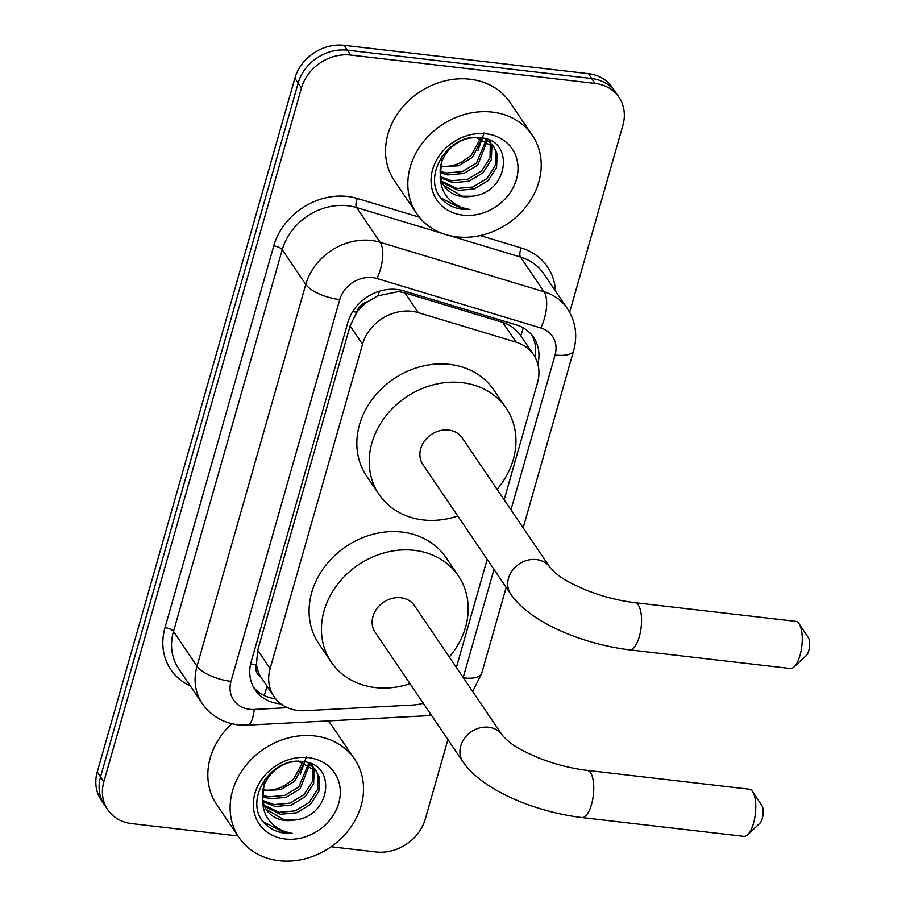 <?xml version="1.0" encoding="UTF-8"?>
<svg xmlns="http://www.w3.org/2000/svg" width="906" height="906" viewBox="0 0 906 906"><rect width="100%" height="100%" fill="white"/><g stroke="black" fill="none" stroke-linecap="round" stroke-linejoin="round"><path stroke-width="1.36" d="M504.155 499.795L537.507 382.728A41.891 35.606 145.9 0 0 533.6 354.744L520.757 335.798C516.194 329.24 510.169 324.767 502.705 322.366L404.857 292.819L398.402 291.596L377.813 295.832L367.836 301.585A13.964 11.869 145.9 0 0 356.715 312.162A41.891 15.504 -164.1 0 1 352.706 311.607M533.6 354.744A41.891 35.606 145.9 0 0 516.126 342.162L418.278 312.627A41.891 35.606 145.9 0 0 411.743 311.279A41.891 35.606 145.9 0 0 362.513 344.223L270.113 668.583A41.891 35.606 145.9 0 0 274.008 696.567A41.891 35.606 145.9 0 0 304.892 710.7L412.762 705.038A41.891 35.606 145.9 0 0 423.238 703.203M356.715 312.162L356.522 312.819A41.891 35.606 -34.1 0 1 367.836 301.585M260.86 677.099A41.891 35.606 -34.1 0 1 256.477 664.041L256.285 664.698A13.964 11.869 145.9 0 0 260.86 677.099L274.008 696.567M356.522 312.819L350.101 325.911L257.7 650.27L256.477 664.041M456.386 667.484L487.179 559.376M237.972 835.944L131.766 823.611A41.891 35.606 -34.1 0 1 107.746 809.681L104.45 804.811A41.891 35.606 -34.1 0 1 100.555 776.827L298.153 83.126A41.891 35.606 -34.1 0 1 347.394 50.17L591.686 78.539A41.891 35.606 -34.1 0 1 615.695 92.457A41.891 35.606 -34.1 0 0 591.686 78.539L347.394 50.17A41.891 35.606 -34.1 0 0 298.153 83.126L100.555 776.827A41.891 35.606 -34.1 0 0 104.45 804.811L101.144 799.941A41.891 35.606 -34.1 0 1 97.248 771.957L294.858 78.256A41.891 35.606 -34.1 0 1 344.087 45.3L588.379 73.669A41.891 35.606 -34.1 0 1 612.388 87.588L619.002 97.338A41.891 35.606 -34.1 0 1 622.898 125.322L569.636 312.276M537.858 364.099A41.891 35.606 145.9 0 0 533.623 337.383A41.891 35.606 145.9 0 0 516.148 324.801L403.623 290.826A41.891 35.606 145.9 0 0 397.088 289.478A41.891 35.606 145.9 0 0 347.847 322.434L251.177 661.788A41.891 35.606 145.9 0 0 255.084 689.772A41.891 35.606 145.9 0 0 280.985 703.871M107.746 809.681A41.891 35.606 -34.1 0 1 103.85 781.697L301.46 87.995A41.891 35.606 -34.1 0 1 350.69 55.051L594.982 83.409A41.891 35.606 -34.1 0 1 619.002 97.338M447.915 739.602L425.288 819.024A41.891 35.606 -34.1 0 1 376.058 851.968L331.109 846.759M275.696 698.809A41.891 35.606 -34.1 0 1 253.544 687.258M531.845 335.016A41.891 35.606 -34.1 0 1 535.027 357.055M456.749 236.862A69.819 59.343 -34.1 0 1 416.726 213.657A69.819 59.343 -34.1 0 1 421.788 143.907A69.819 59.343 -34.1 0 1 492.298 112.095A69.819 59.343 -34.1 0 1 532.32 135.3A69.819 59.343 -34.1 0 1 527.258 205.062A69.819 59.343 -34.1 0 1 456.749 236.862M416.726 213.657L394.438 180.77A69.819 59.343 -34.1 0 1 399.489 111.019A69.819 59.343 -34.1 0 1 469.999 79.207A69.819 59.343 -34.1 0 1 510.021 102.412L532.32 135.3M471.833 196.228C508.73 193.34 515.106 140.147 481.211 137.882C448.447 131.619 419.614 178.618 443.045 200.305C448.345 205.379 454.914 208.391 462.762 209.354L469.908 209.535L462.706 207.791C447.236 201.732 439.75 190.294 440.259 173.499A31.563 26.818 -34.1 0 0 444.268 186.104A31.563 26.818 -34.1 0 0 462.366 196.591A31.563 26.818 -34.1 0 0 471.833 196.228L462.105 196.206L443.838 185.436M486.114 133.805A45.527 38.686 -34.1 0 1 516.443 179.354A45.527 38.686 -34.1 0 1 462.932 215.152A45.527 38.686 -34.1 0 1 432.604 169.615A45.527 38.686 -34.1 0 1 486.114 133.805M441.8 181.336L456.862 188.471L472.898 187.032L486.918 178.584L495.265 165.583L495.82 151.676L493.611 146.455M442.241 182.4L458.176 190.407L474.212 188.958L488.221 180.521L496.567 167.519L497.134 153.612L492.977 145.47L485.571 138.822M494.291 147.395L476.862 137.882C458.821 135.968 438.459 154.337 440.259 173.499M440.565 176.693L451.618 180.736L467.655 179.286L481.675 170.849L490.021 157.848L490.316 143.046M489.908 141.902L489.127 140.124M440.792 177.904L452.932 182.672L468.968 181.223L482.977 172.786L491.324 159.784L491.89 145.877L491.222 143.839M490.769 142.74L489.433 140.26M440.214 171.393L446.375 173.001L462.411 171.551L476.431 163.114L486.046 140.317M440.225 172.797L447.689 174.937L463.725 173.488L477.734 165.051L487.213 140.94M480.52 138.414L471.188 155.379L462.264 161.71A31.563 26.818 -34.1 0 1 441.72 166.138A31.563 26.818 -34.1 0 1 440.78 166.013M440.622 166.874L458.481 165.753L472.49 157.316L482.037 138.799M442.196 156.002L440.101 177.95M484.064 132.989L477.994 150.441M441.188 198.086L462.615 209.139L469.908 209.535M279.048 860.7A69.819 59.343 -34.1 0 1 239.025 837.495A69.819 59.343 -34.1 0 1 244.088 767.744A69.819 59.343 -34.1 0 1 314.586 735.932A69.819 59.343 -34.1 0 1 354.608 759.137A69.819 59.343 -34.1 0 1 349.557 828.899A69.819 59.343 -34.1 0 1 279.048 860.7M239.025 837.495L216.727 804.607A69.819 59.343 -34.1 0 1 231.823 723.747M294.133 820.066C331.03 817.178 337.394 763.973 303.51 761.708C270.747 755.445 241.902 802.456 265.333 824.132C270.645 829.217 277.213 832.229 285.05 833.192L292.208 833.373L285.005 831.629C269.524 825.57 262.049 814.132 262.559 797.325A31.563 26.818 -34.1 0 0 266.568 809.93A31.563 26.818 -34.1 0 0 284.654 820.428A31.563 26.818 -34.1 0 0 294.133 820.066L284.405 820.043L266.137 809.273M308.402 757.643A45.527 38.686 -34.1 0 1 338.731 803.18A45.527 38.686 -34.1 0 1 285.231 838.99A45.527 38.686 -34.1 0 1 254.903 793.452A45.527 38.686 -34.1 0 1 308.402 757.643M264.099 805.162L279.161 812.308L295.197 810.859L309.206 802.422L317.553 789.42L318.119 775.513L315.9 770.281M264.529 806.238L280.464 814.245L296.511 812.795L310.52 804.358L318.867 791.346L319.433 777.45L315.277 769.296L307.87 762.648M316.59 771.233L299.15 761.72C281.12 759.806 260.758 778.163 262.559 797.325M262.865 800.519L273.918 804.573L289.954 803.124L303.963 794.687L312.31 781.685L312.615 766.884M312.208 765.74L311.426 763.962M263.091 801.742L275.22 806.51L291.268 805.06L305.277 796.623L313.623 783.611L314.189 769.715L313.521 767.676M313.057 766.578L311.732 764.098M262.514 795.219L268.674 796.838L284.711 795.389L298.72 786.952L308.334 764.154M262.525 796.623L269.977 798.775L286.024 797.325L300.033 788.888L309.512 764.766M302.819 762.252L293.476 779.217L284.563 785.547A31.563 26.818 -34.1 0 1 264.008 789.964A31.563 26.818 -34.1 0 1 263.068 789.839M262.921 790.7L280.781 789.59L294.79 781.142L304.337 762.637M264.495 779.84L262.389 801.787M306.364 756.827L300.294 774.268M328.153 720.916A69.819 59.343 -34.1 0 1 332.321 726.25L354.608 759.137M263.487 821.923L284.903 832.965L292.208 833.373M799.092 623.792L808.367 637.722A9.773 3.669 96.6 0 1 808.752 650.689A9.773 3.669 96.6 0 1 806.306 655.48L794.086 666.918A23.737 8.901 -83.4 0 0 800.021 655.287A23.737 8.901 -83.4 0 0 799.092 623.792A23.737 8.901 -83.4 0 0 795.74 621.357L635.027 602.694A23.737 8.901 96.6 0 1 639.308 636.635A23.737 8.901 96.6 0 1 629.545 649.851L790.27 668.515A23.737 8.901 -83.4 0 0 794.086 666.918M635.027 602.694C618.526 600.701 602.15 596.465 585.876 589.987C569.568 582.785 559.489 578.175 550.021 567.45L462.241 437.96A23.737 20.17 145.9 0 0 448.629 430.067A23.737 20.17 145.9 0 0 424.654 440.882A23.737 20.17 145.9 0 0 422.932 464.608L510.724 594.098C529.817 622.32 582.286 644.075 629.545 649.851M457.768 515.99A76.806 65.277 -34.1 0 1 423.034 519.908A76.806 65.277 -34.1 0 1 379.014 494.382A76.806 65.277 -34.1 0 1 384.574 417.643A76.806 65.277 -34.1 0 1 462.139 382.66A76.806 65.277 -34.1 0 1 506.16 408.187A76.806 65.277 -34.1 0 1 497.066 489.342M379.014 494.382L366.624 476.103A76.806 65.277 -34.1 0 1 372.185 399.376A76.806 65.277 -34.1 0 1 449.75 364.393A76.806 65.277 -34.1 0 1 493.77 389.92L506.16 408.187M752.614 791.629L761.889 805.559A9.773 3.669 96.6 0 1 762.274 818.526A9.773 3.669 96.6 0 1 759.828 823.316L747.597 834.754A23.737 8.901 -83.4 0 0 753.543 823.124A23.737 8.901 -83.4 0 0 752.614 791.629A23.737 8.901 -83.4 0 0 749.262 789.194L587.258 770.383A23.737 8.901 96.6 0 1 591.539 804.313A23.737 8.901 96.6 0 1 581.788 817.54L743.792 836.351A23.737 8.901 -83.4 0 0 747.597 834.754M587.258 770.383C570.769 768.39 554.381 764.154 538.107 757.676C521.811 750.474 511.72 745.865 502.252 735.14L414.472 605.65A23.737 20.17 145.9 0 0 400.86 597.756A23.737 20.17 145.9 0 0 376.885 608.572A23.737 20.17 145.9 0 0 375.175 632.286L462.955 761.776C482.049 789.998 534.517 811.765 581.788 817.54M409.999 683.679A76.806 65.277 -34.1 0 1 375.277 687.586A76.806 65.277 -34.1 0 1 331.245 662.06A76.806 65.277 -34.1 0 1 336.805 585.333A76.806 65.277 -34.1 0 1 414.37 550.35A76.806 65.277 -34.1 0 1 458.391 575.876A76.806 65.277 -34.1 0 1 449.297 657.031M331.245 662.06L318.867 643.792A76.806 65.277 -34.1 0 1 324.427 567.065A76.806 65.277 -34.1 0 1 401.981 532.071A76.806 65.277 -34.1 0 1 446.001 557.598L458.391 575.876M404.857 292.819L418.278 312.627M264.156 695.491A41.891 12.786 -93 0 0 266.851 685.989M520.757 335.798A41.891 18.177 -73.2 0 0 523.204 327.813M377.813 295.832A41.891 18.177 -73.2 0 0 379.489 291.177M256.285 664.698A41.891 15.504 -164.1 0 1 250.645 663.872M350.101 325.911L362.513 344.223M502.705 322.366L516.126 342.162M257.7 650.27L270.113 668.583M97.248 771.957L103.85 781.697M294.858 78.256L301.46 87.995M344.087 45.3L350.69 55.051M588.379 73.669L594.982 83.409M510.973 509.851L555.072 355.027A27.927 23.737 145.9 0 0 540.825 327.983L376.93 278.504A27.927 23.737 145.9 0 0 372.57 277.61A27.927 23.737 145.9 0 0 339.75 299.569L230.996 681.357A27.927 23.737 145.9 0 0 249.603 709.296A27.927 23.737 145.9 0 0 254.178 709.443L287.542 707.688M230.996 681.357A27.927 10.328 15.9 0 1 197.021 666.193L305.775 284.405A55.855 47.474 -34.1 0 1 371.426 240.475A55.855 47.474 -34.1 0 1 380.135 242.264L356.602 207.553A55.855 47.474 145.9 0 0 347.893 205.753A55.855 47.474 145.9 0 0 282.242 249.682L173.488 631.471A55.855 47.474 145.9 0 0 178.686 668.787L202.219 703.509A55.855 47.474 -34.1 0 1 197.021 666.193L173.488 631.471A6.988 2.582 -164.1 0 0 164.994 627.677L273.748 245.9A6.988 2.582 -164.1 0 1 282.242 249.682L305.775 284.405A27.927 10.328 15.9 0 0 339.75 299.569M202.219 703.509C210.928 715.774 222.899 722.886 238.119 724.857L247.383 725.151A27.927 8.528 -93 0 0 254.178 709.443M273.748 245.9A62.842 53.409 -34.1 0 1 347.598 196.466A62.842 53.409 -34.1 0 1 357.406 198.493L419.353 217.191M480.214 235.571L521.301 247.972A62.842 53.409 -34.1 0 1 555.457 291.007M190.351 685.989A62.842 53.409 -34.1 0 1 164.994 627.677M376.93 278.504A27.927 12.118 -73.2 0 0 380.135 242.264L544.03 291.755L520.497 257.032L449.546 235.605M540.825 327.983A27.927 12.118 -73.2 0 0 544.03 291.755A55.855 47.474 -34.1 0 1 567.337 308.516L543.804 273.805A55.855 47.474 145.9 0 0 520.497 257.032A6.988 3.024 106.8 0 1 521.301 247.972M442.275 233.42L356.602 207.553A6.988 3.024 106.8 0 1 357.406 198.493M463.204 677.541L493.997 569.432M247.383 725.151L428.062 715.672A27.927 8.528 -93 0 0 430.656 714.132M463.442 677.892A27.927 10.328 15.9 0 0 481.709 673.328L506.182 587.405M555.072 355.027A27.927 10.328 15.9 0 0 573.679 350.497C577.756 335.39 575.638 321.392 567.337 308.516M550.021 567.45A23.737 20.17 145.9 0 0 536.409 559.568A23.737 20.17 145.9 0 0 508.515 578.232A23.737 20.17 145.9 0 0 510.724 594.098M502.252 735.14A23.737 20.17 145.9 0 0 488.64 727.246A23.737 20.17 145.9 0 0 460.746 745.921A23.737 20.17 145.9 0 0 462.955 761.776M428.062 715.672L431.505 715.389M472.683 691.527L481.709 673.328M523.158 527.836L573.679 350.497"/></g></svg>
